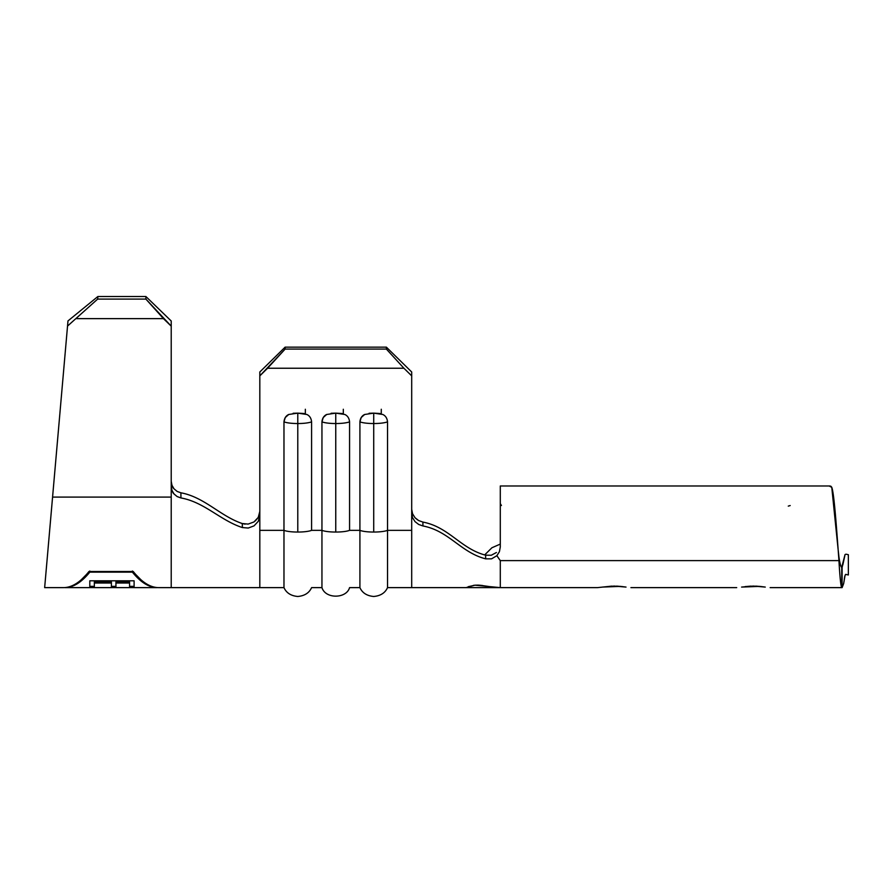 <?xml version="1.0" encoding="UTF-8"?>
<svg xmlns="http://www.w3.org/2000/svg" width="893" height="893" viewBox="0 0 893 893"><rect width="100%" height="100%" fill="white"/><g stroke="black" fill="none" stroke-linecap="round" stroke-linejoin="round"><path stroke-width="1.34" d="M331.113 413.269L335.757 413.135L335.757 423.539A15.192 2.913 0 0 0 349.565 421.831A15.192 2.913 180 0 1 335.757 423.539L335.757 532.049A15.192 2.913 0 0 0 349.565 530.342L349.565 421.831L349.565 530.342L359.912 530.342L359.912 587.627L359.912 530.342A15.192 2.913 0 0 0 373.721 532.049L373.721 423.539A15.192 2.913 180 0 1 359.912 421.831A15.192 2.913 0 0 0 373.721 423.539L373.721 413.135L364.645 414.486C361.855 415.803 360.281 418.248 359.912 421.831L359.912 530.342L349.565 530.342A15.192 2.913 180 0 1 335.757 532.049A15.192 2.913 180 0 1 321.949 530.342L311.59 530.342L321.949 530.342L321.949 587.627L321.949 421.831A15.192 2.913 0 0 0 335.757 423.539L335.757 413.135L326.671 414.486C323.891 415.803 322.317 418.248 321.949 421.831L321.949 530.342A15.192 2.913 0 0 0 335.757 532.049L335.757 423.539A15.192 2.913 180 0 1 321.949 421.831L323.244 417.511L326.704 414.475M293.15 413.269L297.782 413.135L297.782 423.539A15.192 2.913 0 0 0 311.59 421.831A15.192 2.913 180 0 1 297.782 423.539L297.782 532.049A15.192 2.913 0 0 0 311.59 530.342L311.59 421.831L311.59 530.342A15.192 2.913 180 0 1 297.782 532.049A15.192 2.913 180 0 1 283.974 530.342L259.818 530.342L259.818 587.627L259.818 530.342L283.974 530.342L283.974 587.627L283.974 421.831A15.192 2.913 0 0 0 297.782 423.539L297.782 413.135L288.696 414.486C285.916 415.803 284.342 418.248 283.974 421.831L283.974 530.342A15.192 2.913 0 0 0 297.782 532.049L297.782 423.539A15.192 2.913 180 0 1 283.974 421.831L285.28 417.511L288.74 414.475M597.484 587.627L465.979 587.627L474.92 585.205L500.292 587.627L597.484 587.627L611.817 586.121L597.484 587.627M845.883 554.162L848.35 554.709L848.35 574.969L845.872 574.411L845.057 575.338L843.662 583.598L842.11 587.627L841.719 567.368L842.11 587.627L770.146 587.627L841.719 587.627C840.793 586.121 839.866 577.124 838.951 560.614L500.292 560.614L500.292 587.627L500.292 560.614L496.876 555.703L491.552 558.839L485.647 558.839C460.755 552.454 449.045 530.922 422.925 525.955L418.661 524.448L414.999 521.601L412.555 517.694L411.695 513.185L411.695 530.342L387.529 530.342L387.529 587.627L387.529 530.342L411.695 530.342L411.695 587.627L411.695 375.875L411.695 513.185L412.555 517.694L414.999 521.601L418.661 524.448L422.925 525.955C449.045 530.922 460.755 552.454 485.647 558.839L485.625 555.178C460.743 548.749 449.045 527.071 422.914 522.081C449.045 527.071 460.743 548.749 485.625 555.178L491.262 555.256L496.43 552.499M759.686 586.377L765.256 587.081L753.424 586.076L741.592 587.081L759.686 586.377M745.142 586.601L751.046 586.121L745.142 586.601M736.714 587.627L630.916 587.627L736.714 587.627M620.468 586.377L626.026 587.081L614.205 586.076L602.373 587.081L620.468 586.377M838.951 556.986L838.103 549.262L838.951 556.986C839.866 563.438 840.793 566.899 841.719 567.368C840.793 566.899 839.866 563.438 838.951 556.986L838.951 560.614C839.866 577.124 840.793 586.121 841.719 587.627L841.719 567.368L845.024 554.62M761.707 586.601L755.802 586.121L761.707 586.601M622.488 586.601L616.583 586.121L622.488 586.601M412.488 513.642L415.022 517.739L418.65 520.563L422.914 522.081L422.925 525.955L422.914 522.081M478.235 585.127L475.232 585.183M172.461 486.439L173.956 488.739C172.617 487.645 171.713 485.133 171.222 481.182L171.936 485.234L174.001 488.795L177.16 491.44L180.899 492.802L180.944 497.948C204.408 502.145 220.437 520.485 242.394 527.562L248.265 528.042L254.047 525.865L258.267 521.333L259.818 515.406L259.818 371.99L259.818 375.875L285.124 349.085L285.124 347.143L259.818 371.99L285.124 347.143L386.379 347.143L285.124 347.143L285.124 349.085L386.379 349.085L285.124 349.085L267.587 368.24L403.915 368.24L386.379 349.085L386.379 347.143L411.695 371.99L411.695 375.875L403.915 368.24L267.587 368.24L259.818 375.875L259.818 587.627L259.818 515.406L258.267 521.333L254.047 525.865L248.265 528.042L242.394 527.562L242.316 523.555M311.59 421.831C311.222 418.248 309.648 415.803 306.868 414.486L297.782 413.135L304.111 413.526M349.565 421.831C349.196 418.248 347.623 415.803 344.843 414.486L335.757 413.135L342.086 413.526M369.088 413.269L373.721 413.135L373.721 423.539A15.192 2.913 0 0 0 387.529 421.831A15.192 2.913 180 0 1 373.721 423.539L373.721 532.049A15.192 2.913 0 0 0 387.529 530.342L387.529 421.831L387.529 530.342A15.192 2.913 180 0 1 373.721 532.049A15.192 2.913 180 0 1 359.912 530.342L359.912 421.831L361.219 417.511L364.679 414.475M387.529 421.831C387.16 418.248 385.586 415.803 382.807 414.486L373.721 413.135L380.05 413.526M255.298 520.965L258.244 517.404L259.818 511.41L258.278 517.337M381.278 413.861L381.278 409.251L381.278 413.861M343.314 413.861L343.314 409.251L343.314 413.861M305.339 413.861L305.339 409.251L305.339 413.861M838.103 549.262L831.774 487.344L830.836 486.194L829.195 486.026M829.753 485.982L831.774 487.344L829.162 485.982M829.798 485.982L500.292 485.982L500.292 546.962L500.292 486.897M500.292 546.962L499.421 551.662L496.876 555.703L500.292 560.614L838.951 560.614C836.551 528.12 834.162 493.394 831.774 487.344L831.617 487.031M790.193 505.55L788.273 506.119M844.599 577.191L844.733 576.521M842.947 564.13L842.11 567.368L842.11 587.627L843.662 583.598L845.057 575.338L845.66 574.389L848.35 574.969L848.35 554.709M844.265 579.434L844.711 576.61M842.88 564.689L845.068 554.553M465.979 587.627L500.069 587.616M492.556 587.036L479.876 585.216L474.92 585.205L468.222 586.69M481.628 585.384L482.209 585.44M477.811 585.116L478.771 585.149M473.469 585.373L474.484 585.25M180.899 492.802C204.441 497.122 220.292 516.165 242.249 523.532C220.292 516.165 204.441 497.122 180.899 492.802L180.944 497.948L177.127 496.564L174.012 493.952L171.969 490.436L171.222 486.317L171.222 587.627L171.222 497.088L52.575 497.088L45.074 582.883M258.256 517.393L253.98 521.936M245.106 524.135L242.249 523.532L248.131 524.091L253.958 521.958M242.249 523.532L242.394 527.562C220.437 520.485 204.408 502.145 180.944 497.948L177.104 496.541L173.968 493.896C172.628 492.802 171.713 490.279 171.222 486.317L171.222 497.088L52.575 497.088L67.533 326.068L97.65 299.099L97.873 296.521L67.98 320.911L97.873 296.521L145.905 296.521L97.873 296.521L67.98 320.911L48.032 548.949M171.222 321L171.222 486.317L171.222 321L145.905 296.521L145.905 299.099L97.65 299.099L145.905 299.099L163.441 318.634L76.642 318.634L163.441 318.634L171.222 326.157L145.905 299.099L145.905 296.521L171.222 321M133.247 571.509C141.686 582.136 150.124 587.505 158.563 587.627C150.124 587.505 141.686 582.136 133.247 571.509L88.954 571.509L133.247 571.509M63.637 587.627C72.076 587.505 80.515 582.136 88.954 571.509C80.515 582.136 72.076 587.505 63.637 587.627L44.65 587.627L46.86 562.367M53.022 491.931L52.575 497.088L53.022 491.931M49.774 529.002L50.376 522.115L49.774 529.002M48.122 547.945L48.724 541.013M51.37 510.807L49.238 535.153M67.98 320.911L67.533 326.068L67.98 320.911L97.873 296.521L97.65 299.099L67.533 326.068M499.421 551.662L496.876 555.703L491.552 558.839L485.647 558.839L485.625 555.178M411.695 509.311L412.544 513.799M417.656 519.96L415.044 517.773M411.796 510.863L411.695 509.378M411.695 371.99L411.695 375.875L403.915 368.24L386.379 349.085L386.379 347.143L411.695 371.99M500.627 504.132L501.419 505.505M81.687 579.323L89.4 571.509L81.687 579.323M132.789 571.509L140.502 579.323L132.789 571.509M132.387 572.134L132.387 571.029L132.387 572.134C140.659 582.348 148.93 587.505 157.201 587.627L157.201 587.627C148.93 587.505 140.659 582.348 132.387 572.134L89.802 572.134L132.387 572.134M89.802 571.029L89.802 572.134L89.802 571.029M64.999 587.572L64.999 587.627C73.271 587.505 81.531 582.348 89.802 572.134C81.531 582.348 73.271 587.505 64.999 587.627L64.999 587.572M64.999 587.627L89.802 587.627L89.802 580.807L134.106 580.807L134.106 587.627L157.201 587.627M94.345 587.616L89.802 587.616L94.345 587.616L94.345 583.029L94.345 587.627L111.391 587.627L111.391 583.029L94.345 583.029L111.391 583.029L111.391 587.616L115.934 587.616L111.391 587.616M115.934 587.616L115.934 581.812L115.934 583.029L115.934 581.812L129.563 581.812L129.563 583.029L129.563 581.812L115.934 581.812L115.934 587.627L129.563 587.627L129.563 583.029L115.934 583.029L129.563 583.029L129.563 587.605L134.106 587.605L129.563 587.605M111.391 581.812L111.391 583.029L111.391 581.812L94.345 581.812L94.345 583.029L94.345 581.812L94.345 583.029L94.345 581.812L111.391 581.812M134.106 587.605L134.106 580.807L89.802 580.807L89.802 587.616M499.846 587.627L387.529 587.627C385.162 592.907 380.563 595.865 373.721 596.479C366.889 595.865 362.29 592.907 359.912 587.627L349.565 587.627C346.573 598.678 325.543 599.281 321.949 587.627L311.59 587.627C309.224 592.907 304.625 595.865 297.782 596.479C290.951 595.865 286.34 592.907 283.974 587.627L158.563 587.627M484.665 554.921L491.909 547.766L500.259 544.094M134.106 586.355L129.563 586.355M115.934 586.355L111.391 586.355M94.345 586.355L89.802 586.355"/></g></svg>
